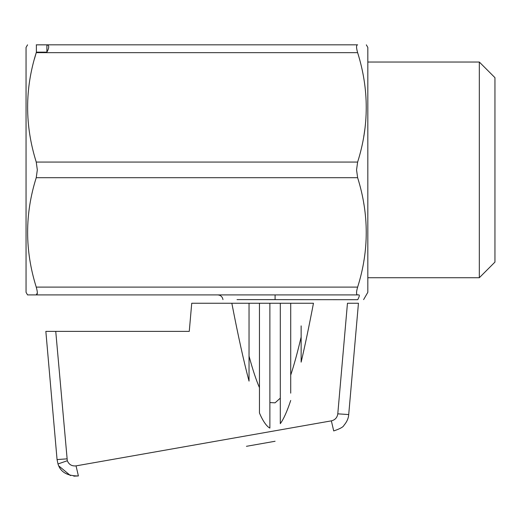 <?xml version="1.0" encoding="UTF-8"?>
<svg xmlns="http://www.w3.org/2000/svg" width="521" height="521" viewBox="0 0 521 521"><rect width="100%" height="100%" fill="white"/><g stroke="black" fill="none" stroke-linecap="round" stroke-linejoin="round"><path stroke-width="0.78" d="M494.95 77.662L479.32 62.032L479.32 277.726L494.95 262.096L494.95 81.66M494.95 169.879L494.95 77.662L494.95 169.879M479.32 62.032L367.826 62.032L367.826 277.726L479.32 277.726M367.826 62.032L367.826 47.444L366.322 44.839M367.826 169.879L367.826 47.444L367.826 169.879M363.612 299.608L367.826 292.314L367.826 277.726M36.242 44.839L357.634 44.839C369.109 44.839 369.109 44.839 357.634 44.839C356.188 45.014 356.188 47.619 357.634 52.654C369.109 89.293 369.109 125.763 357.634 162.064L356.553 169.879L357.634 177.694C369.109 214.326 369.109 250.796 357.634 287.104C356.188 292.112 356.188 294.717 357.634 294.919L359.099 294.919C359.64 295.303 359.184 296.905 357.738 299.705C365.553 299.562 365.553 299.562 357.738 299.705C365.553 299.562 365.553 299.562 357.738 299.705L241.008 299.608M363.905 260.637L364.016 259.992M364.016 204.799L363.684 202.851M363.782 136.352L364.016 134.952M364.107 134.372L364.96 128.498M36.385 52.159L36.385 44.845L46.89 44.845C49.313 45.184 49.313 47.626 46.89 52.159L36.385 52.159L36.242 52.654C24.754 88.948 24.754 125.418 36.242 162.064L37.323 169.879L36.242 177.694C24.754 213.988 24.754 250.458 36.242 287.104C37.688 292.131 37.688 294.736 36.242 294.919L37.323 292.984M27.554 44.839L26.05 47.444L26.05 292.314L27.554 294.919L357.634 294.919M34.451 58.906L36.242 52.654L357.634 52.654L36.242 52.654M46.89 44.845L46.89 52.159M243.607 299.608L275.088 299.608L275.088 294.919M237.029 299.608L275.088 299.608M246.433 446.315L275.088 441.261M348.712 414.56L358.448 303.255L348.712 414.56C348.477 418.285 346.901 421.86 343.99 425.286C343.365 426.973 339.939 428.848 333.714 430.926C339.939 428.848 343.365 426.966 343.99 425.286C346.901 421.86 348.477 418.285 348.712 414.56L337.784 413.837C337.224 417.627 335.081 419.965 331.356 420.857L76.04 465.872L78.397 475.947C67.222 476.012 60.423 472.019 58 463.964L57.063 459.581L45.848 331.389L57.063 459.581L58 463.964L67.3 460.74C68.961 464.582 71.872 466.295 76.04 465.872L246.433 435.83M333.714 430.926L331.356 420.857L303.743 425.722M58.821 465.95L70.446 475.582M73.78 476.161L78.397 475.947M290.718 393.16L290.718 303.255L275.088 303.255L313.46 303.255C309.031 326.387 304.922 346.016 301.138 362.141L301.138 337.061C297.465 352.593 293.994 365.273 290.718 375.107M48.753 331.389L189.266 331.389L191.728 303.255L189.266 331.389L45.848 331.389M290.718 400.454C287.11 411.356 283.639 419.092 280.298 423.671L280.298 398.148L275.088 402.824L269.878 402.577L269.878 427.24M275.088 303.255L259.458 303.255L269.878 303.255L259.458 303.255L269.878 303.255L269.878 428.099C265.795 425.97 261.783 418.623 259.458 412.99L259.458 387.657C256.163 380.096 252.685 369.571 249.038 356.097L249.038 381.125C243.919 362.056 238.182 336.097 231.838 303.255L191.728 303.255M347.461 303.255L337.784 413.837L347.461 303.255L358.448 303.255M231.838 303.255L259.458 303.255L259.458 412.99M301.138 337.061L301.138 325.885M280.298 409.845L280.298 304.961M269.878 409.845L269.878 303.255M249.038 303.255L249.038 381.125M183.783 331.389L189.266 331.389L183.783 331.389M63.002 331.389L61.537 331.389M259.458 387.585L259.458 310.028M280.298 423.671L280.298 303.255M290.718 318.031L290.718 303.255M357.634 287.104L36.242 287.104L357.634 287.104M357.634 177.694L36.242 177.694M357.634 162.064L36.242 162.064M55.747 331.389L67.3 460.74M66.896 458.858L57.063 459.581M222.962 299.608C222.421 296.729 220.696 295.166 217.778 294.919"/></g></svg>
